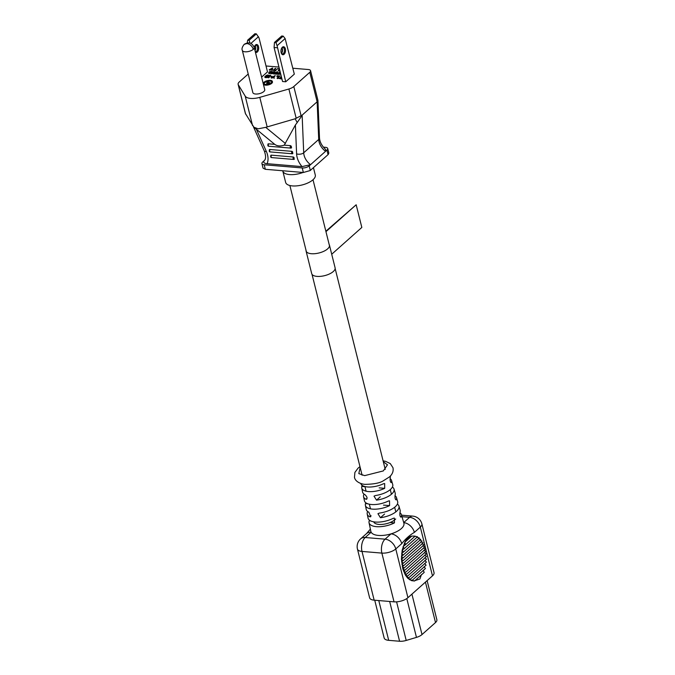 <?xml version="1.0" encoding="UTF-8"?>
<svg xmlns="http://www.w3.org/2000/svg" width="675" height="675" viewBox="0 0 675 675"><rect width="100%" height="100%" fill="white"/><g stroke="black" fill="none" stroke-linecap="round" stroke-linejoin="round"><path stroke-width="1.01" d="M373.731 521.834A11.922 5.037 -14 0 0 378.953 524.416A11.922 5.037 -14 0 0 395.685 518.974M282.741 170.767L285.643 182.419A15.272 6.455 -14 0 0 292.385 185.912A15.272 6.455 -14 0 0 308.273 182.773A15.272 6.455 -14 0 0 315.284 175.028A15.272 6.455 166 0 1 308.273 182.773A15.272 6.455 166 0 1 292.385 185.912A15.272 6.455 166 0 1 285.643 182.419L282.817 171.079A15.272 6.455 -14 0 0 289.558 174.58A15.272 6.455 -14 0 0 303.016 172.463M281.593 53.19A3.999 2.27 94.8 0 0 282.192 48.6A3.999 2.27 94.8 0 0 282.023 48.06M281.897 47.874A3.223 1.831 -85.2 0 1 282.167 48.322A3.223 1.831 -85.2 0 1 282.42 49.013A3.223 1.831 -85.2 0 1 281.779 52.962A3.223 1.831 -85.2 0 1 281.433 53.359M281.137 52.625A3.999 2.27 -85.2 0 1 281.922 47.739A3.999 2.27 -85.2 0 1 285.365 48.862A3.999 2.27 -85.2 0 1 284.403 53.975A3.999 2.27 -85.2 0 1 281.441 53.494A3.999 2.27 -85.2 0 1 281.137 52.625M281.306 53.165A3.223 1.831 94.8 0 0 282.344 53.907A3.223 1.831 94.8 0 0 284.074 52.414A3.223 1.831 94.8 0 0 284.318 49.174A3.223 1.831 94.8 0 0 282.884 47.486A3.223 1.831 94.8 0 0 281.737 48.035M275.965 42.559L283.188 36.121L285.128 38.551L294.325 74.132L285.736 81.776L282.563 81.515L274.084 47.503L274.48 42.432L275.965 42.559L277.079 45.714L285.736 81.776M277.256 47.765L274.084 47.503M283.188 36.121L281.711 36.003L274.48 42.432M285.128 38.551L277.079 45.714M254.981 50.524A3.999 2.27 94.8 0 0 255.361 46.347A3.999 2.27 94.8 0 0 255.192 45.807M255.057 45.622A3.223 1.831 -85.2 0 1 255.336 46.069A3.223 1.831 -85.2 0 1 255.58 46.769A3.223 1.831 -85.2 0 1 255.007 50.625M254.247 47.587A3.999 2.27 -85.2 0 1 255.091 45.487A3.999 2.27 -85.2 0 1 258.525 46.617A3.999 2.27 -85.2 0 1 257.977 51.123A3.999 2.27 -85.2 0 1 255.403 52.228M255.251 51.595A3.223 1.831 94.8 0 0 255.513 51.654A3.223 1.831 94.8 0 0 257.234 50.161A3.223 1.831 94.8 0 0 257.487 46.929A3.223 1.831 94.8 0 0 256.053 45.233A3.223 1.831 94.8 0 0 254.897 45.782M249.986 43.04L249.126 40.306L256.357 33.877L259.014 37.876L267.494 71.879L261.613 77.119M258.474 36.695L250.931 43.402M256.357 33.877L254.88 33.75L247.649 40.179L249.126 40.306M247.649 40.179L247.244 42.879M253.285 49.334A6.126 2.582 166 0 0 254.213 47.436L264.735 89.657A6.126 2.582 166 0 1 261.925 92.762A6.126 2.582 166 0 1 255.555 94.019A6.126 2.582 166 0 1 252.855 92.618L242.325 50.397A6.126 2.582 166 0 0 245.033 51.798A6.126 2.582 166 0 0 253.285 49.334C252.172 46.035 250.054 44.103 246.923 43.529L244.198 44.339C242.173 46.963 241.557 48.98 242.325 50.397M269.966 80.646A3.999 1.688 166 0 1 271.73 81.565A3.999 1.688 166 0 1 269.89 83.59A3.999 1.688 166 0 1 265.739 84.409A3.999 1.688 166 0 1 263.976 83.497A3.999 1.688 166 0 1 265.807 81.472A3.999 1.688 166 0 1 269.966 80.646M271.747 81.802A3.999 1.688 -14 0 0 270.076 81.101A3.999 1.688 -14 0 0 267.587 81.338M272.379 81.641A4.641 1.957 166 0 1 272.464 81.861A4.641 1.957 166 0 1 270.337 84.215A4.641 1.957 166 0 1 265.511 85.168A4.641 1.957 166 0 1 263.461 84.105A4.641 1.957 166 0 1 263.436 83.869M265.393 84.713A4.641 1.957 166 0 1 263.351 83.649A4.641 1.957 166 0 1 265.477 81.295A4.641 1.957 166 0 1 270.304 80.342A4.641 1.957 166 0 1 272.354 81.405A4.641 1.957 166 0 1 270.219 83.759A4.641 1.957 166 0 1 265.393 84.713M248.214 74.014L239.296 81.953A7.737 3.265 -14 0 0 238.132 84.358A7.737 3.265 -14 0 0 238.292 84.755L245.211 96.128A12.893 5.442 -14 0 0 250.611 98.423A12.893 5.442 -14 0 0 259.791 97.352L288.883 88.999A7.737 3.265 -14 0 0 293.811 86.527L309.791 72.301L317.14 101.782L302.046 115.214L295.135 118.783L297.202 122.538L295.397 124.993L296.603 153.892C296.873 158.338 298.679 162.582 302.029 166.615L310.559 164.675L309.192 165.89A5.155 2.177 166 0 1 302.24 167.957L264.203 164.768A5.155 2.177 166 0 1 261.925 163.595A5.155 2.177 166 0 1 262.702 161.992L264.06 160.785C263.115 162.43 264.144 163.401 267.14 163.688C268.574 160.059 268.296 155.942 266.313 151.352L256.373 129.254M238.132 84.358L245.396 113.518L253.927 127.246L258.188 128.807L265.739 127.339L295.135 118.783M269.224 83.05L267.098 84.265L266.667 83.784L268.22 82.561L269.595 82.468L269.654 82.983L268.253 83.919L269.418 82.831L268.473 82.645L266.988 83.81M268.177 83.303L268.068 82.848M267.098 84.265L266.667 83.784M268.372 83.185L268.262 82.73M268.582 83.101L268.473 82.645M268.81 83.05L268.701 82.603M269.055 83.042L268.945 82.586M269.257 83.025L269.156 82.603M269.806 82.696L269.317 83.835M269.764 83.438L269.654 82.983M269.89 83.278L269.772 82.822M266.988 82.882L268.102 81.582L266.726 81.27L268.625 81.43L267.106 83.337L266.676 82.856M267.646 81.987L266.515 81.456M267.106 83.337L268.625 81.43M281.171 78.494L281.289 78.95L281.433 78.258L278.159 78.241L279.695 78.114L281.348 76.638M281.441 77.017L280.167 78.157L281.433 78.258M281.559 77.473L280.733 78.199M278.159 78.241L281.289 78.95M278.741 76.646L276.927 76.494L277.13 75.76L279.982 76.005L277.054 78.148L279.197 76.241L276.817 76.039M277.526 78.19L279.982 76.005M277.644 78.638L277.054 78.148M275.231 75.6L274.092 77.169L274.151 78.351L273.527 76.883L271.029 77.642L275.231 75.6L273.569 77.853M273.544 77.38L271.62 78.14L271.502 77.684M274.151 78.351L274.042 77.895M274.092 77.169L273.974 76.722M271.029 77.642L271.62 78.14M271.966 76.199L271.814 76.883L270.591 76.334L271.704 76.427M271.814 76.883L270.591 76.334M269.435 76.747L269.131 77.574L267.705 77.363L270.16 75.178L268.599 77.034L269.435 76.747L268.177 77.406M269.131 77.574L269.021 77.119M268.287 77.861L267.705 77.363M270.633 75.22L269.452 76.823M265.891 75.583L267.781 74.984L269.03 75.49L266.49 75.431L266.237 75.819L267.106 76.039L265.267 76.756L267.562 76.79L266.33 77.195L264.743 76.756L266.051 76.056L265.891 75.583M267.562 76.79L267.393 77.422L265.832 77.65L264.743 76.756M264.963 77.422L264.845 76.975M265.174 77.549L265.064 77.093M265.68 77.642L265.562 77.186M265.832 77.65L265.722 77.195M266.439 77.65L266.33 77.195M266.861 77.583L266.752 77.136M267.393 77.422L267.275 76.975M267.106 76.039L267.013 76.68L265.596 76.908M265.849 76.79L265.739 76.334M266.11 76.705L266.001 76.258M266.692 76.655L266.583 76.199M267.013 76.68L266.895 76.224M268.608 75.836L266.524 75.963M266.608 75.887L266.49 75.431M266.794 75.803L266.676 75.347M267.055 75.718L266.937 75.263M267.266 75.684L267.148 75.229M267.713 75.676L267.595 75.22M268.186 75.71L268.076 75.263M268.532 75.794L268.414 75.338M269.021 75.338L269.063 76.089L268.549 75.608M269.063 76.089L268.945 75.634M269.139 75.946L269.03 75.49M280.707 74.073L279.728 73.988L280.657 73.853M280.825 74.528L279.728 73.988M279.18 74.385L276.691 73.735L276.809 74.191L279.18 74.385L279.07 73.938M280.235 72.166L277.307 73.575L279.29 73.744M276.691 73.735L280.201 72.039M280.344 72.622L278.21 73.651M276.277 74.14L273.788 73.491L273.898 73.946L276.277 74.14L276.168 73.693M273.788 73.491L277.155 71.778L274.404 73.33L276.387 73.499M277.552 71.812L277.661 72.267L275.299 73.406M272.835 72.478L274.396 72.436L273.257 73.448L271.012 73.263L273.147 73.229L273.848 72.605L272.126 72.461L272.717 71.744L274.801 71.753L273.113 71.778L272.835 72.478M274.32 71.795L274.43 72.25L272.759 72.461M272.759 72.453L272.649 71.997M272.962 72.343L272.843 71.888M273.223 72.233L273.113 71.778M273.51 72.174L273.392 71.719M273.814 72.157L273.704 71.702M274.21 72.191L274.101 71.736M274.801 71.753L274.894 72.546L274.387 72.056M274.894 72.546L274.784 72.09M274.936 72.377L274.826 71.921M273.223 73.153L272.126 72.461M272.438 73.06L272.329 72.605M272.725 73.128L272.616 72.672M273.122 73.162L273.012 72.706M273.797 73.524L271.131 73.71L271.012 73.263M273.375 73.904L273.257 73.448M274.396 72.436L274.101 73.254M269.84 72.225L271.325 71.955M269.536 72.816L269.46 71.685L271.831 71.508L270.135 73.018L268.549 72.883L269.823 72.908L269.224 72.217M269.899 72.892L269.418 72.36M270.135 72.832L269.705 72.428M269.747 71.753L271.46 71.643L269.857 72.233M269.823 72.908L270.979 72.326L270.042 72.453M271.831 71.508L271.882 72.335L270.616 73.33L269.148 73.55L268.549 72.883M268.861 73.482L268.751 73.027M269.148 73.55L269.038 73.094M269.409 73.567L269.3 73.111M269.789 73.558L269.671 73.103M270.245 73.465L270.135 73.018M270.616 73.33L270.506 72.875M270.97 73.145L270.852 72.697M271.342 72.883L271.223 72.428M271.645 72.613L271.527 72.157M271.882 72.335L271.772 71.879M271.966 72.132L271.856 71.677M269.156 72.082L269.333 72.672M271.19 71.491L271.308 71.947M270.734 71.457L270.844 71.904M270.489 71.474L270.599 71.93M270.202 71.542L270.321 71.989M269.941 71.643L270.051 72.098M279.914 70.875L279.138 70.622L279.72 70.099M279.652 71.103L279.138 70.622M279.619 69.685L278.218 70.546L279.534 69.365L278.016 68.791L279.357 68.647M279.425 68.909L278.016 68.791M278.615 70.571L278.724 71.027L278.218 70.546M279.146 70.656L278.724 71.027M277.754 68.513L275.704 70.335M275.822 70.782L275.307 70.301M274.784 70.251L274.894 70.706L275.003 70.057L272.27 70.04L273.544 69.938L275.375 68.31L273.94 69.972L275.003 70.057M275.771 68.344L274.514 70.023M272.27 70.04L274.894 70.706M272.734 68.091L271.856 70.453L271.316 69.162L269.232 69.787L272.337 68.057L271.35 69.964M271.333 69.652L269.747 70.276L269.629 69.82M271.856 70.453L271.747 69.997M271.806 69.474L271.688 69.019M269.232 69.787L269.747 70.276M261.925 163.595L263.064 168.151L265.334 169.298L303.362 172.488L310.154 170.564L328.21 154.499L328.835 153.056L327.704 148.508A5.155 2.177 166 0 1 326.928 150.103L310.559 164.675A12.893 9.096 48.3 0 1 303.708 152.795A5.155 2.767 177.6 0 1 296.603 153.892M253.927 127.246L274.733 144.349L268.296 143.809L268.329 145.589M291.262 147.952L291.566 147.538L291.262 147.952A1.291 0.734 -85.2 0 1 290.874 148.103L268.473 146.23A1.291 0.734 94.8 0 1 267.848 145.226A1.291 0.734 94.8 0 1 268.296 143.809L267.992 144.222M291.229 146.171L291.566 147.538L290.697 145.682L284.259 145.142L295.397 124.993M292.646 151.841L292.672 153.622L292.106 151.352L269.713 149.479L269.738 151.251M292.672 153.622A1.291 0.734 -85.2 0 1 292.283 153.773L269.882 151.892A1.291 0.734 -85.2 0 1 269.257 150.896A1.291 0.734 -85.2 0 1 269.713 149.479L269.401 149.892M294.055 157.511L294.089 159.292L293.524 157.022L271.122 155.14L271.156 156.921M294.089 159.292A1.291 0.734 -85.2 0 1 293.692 159.435L271.299 157.562A1.291 0.734 -85.2 0 1 270.675 156.558A1.291 0.734 -85.2 0 1 271.122 155.14L270.818 155.562M302.029 166.615L267.14 163.688M274.733 144.349C277.223 146.154 280.403 146.424 284.259 145.142M292.857 68.226L308.289 69.525A5.155 2.177 166 0 1 310.567 70.706L317.925 100.305L317.14 101.782L318.71 139.447L303.708 152.795L302.147 115.391L297.202 122.538M323.409 147.158L325.426 147.327A5.155 2.177 166 0 1 327.704 148.508M325.561 151.318L325.603 149.453C321.781 145.775 319.739 141.919 319.494 137.894A5.155 2.767 177.6 0 1 318.71 139.447A12.893 9.096 -131.7 0 0 325.561 151.318M310.567 70.706A5.155 2.177 166 0 1 309.791 72.301M266.026 65.981L278.961 67.061M266.566 81.65A3.999 1.688 -14 0 0 264.068 83.717M397.364 504.115A16.36 6.91 166 0 1 398.95 506.123A16.36 6.91 166 0 1 380.438 517.708L377.941 513.709L379.409 513.084A16.183 6.834 -14 0 0 397.659 501.635L396.487 497.593A16.031 6.767 166 0 1 396.402 499.542L396.031 499.88M392.394 487.055A15.702 6.632 166 0 1 394.023 489.054A15.702 6.632 166 0 1 376.523 500.141L374.009 496.15L375.494 495.517A15.525 6.556 -14 0 0 392.723 484.566L391.559 480.524A15.373 6.488 166 0 1 391.517 482.262L391.171 482.6M360.779 483.452A15.204 6.421 -14 0 0 367.495 486.962A15.204 6.421 -14 0 0 383.408 483.781L384.649 483.519L384.699 488.329A15.373 6.488 166 0 1 368.533 491.577A15.373 6.488 166 0 1 361.724 487.958A15.373 6.488 166 0 1 361.817 486.413L362.028 485.257M361.724 487.958L362.593 492.075A15.525 6.556 -14 0 0 364.922 494.632C367.327 496.952 367.664 498.487 365.96 499.255A15.702 6.632 166 0 1 363.555 496.648L364.424 500.766A15.854 6.699 -14 0 0 371.444 504.503A15.854 6.699 -14 0 0 388.294 501.069L389.517 500.799L389.585 505.609A16.031 6.767 166 0 1 372.482 509.119A16.031 6.767 166 0 1 365.386 505.347A16.031 6.767 166 0 1 365.521 503.592L365.723 502.706M365.386 505.347L366.255 509.465A16.183 6.834 -14 0 0 368.845 512.198L370.727 516.738L369.875 516.822A16.36 6.91 166 0 1 367.217 514.038L368.086 518.155A16.512 6.978 -14 0 0 375.393 522.045A16.512 6.978 -14 0 0 393.179 518.349L394.377 518.079L394.462 522.889A16.689 7.045 166 0 1 376.431 526.66A16.689 7.045 166 0 1 369.048 522.728A16.689 7.045 166 0 1 369.233 520.779L370.609 520.898M369.048 522.728L370.87 531.419A17.01 7.189 -14 0 0 371.157 532.212A17.01 7.189 -14 0 0 378.405 535.427A17.01 7.189 -14 0 0 391.019 533.874A17.01 7.189 -14 0 0 403.886 523.192L401.423 514.662A16.689 7.045 166 0 1 401.288 516.822L400.891 517.16M399.887 512.671A16.689 7.045 166 0 1 401.423 514.662M400.376 516.746L401.288 516.822C400.039 516.932 399.608 515.413 399.997 512.274A16.512 6.978 -14 0 0 400.123 510.165L398.95 506.123M394.976 495.653A16.031 6.767 166 0 1 396.487 497.593M395.516 499.466L396.402 499.542C395.196 499.652 394.765 498.133 395.12 494.994A15.854 6.699 -14 0 0 395.187 493.096L394.023 489.054M390.074 478.642A15.373 6.488 166 0 1 391.559 480.524M390.665 482.195L391.517 482.262C390.361 482.372 389.931 480.853 390.234 477.714A15.204 6.421 -14 0 0 390.277 476.103M421.419 574.611L419.918 578.973L414.467 580.795M427.115 580.618L436.868 619.743A9.02 3.814 166 0 1 435.51 622.544L422.01 634.559A9.02 3.814 166 0 1 416.467 637.386L406.207 640.44A9.02 3.814 166 0 1 399.583 641.25L388.699 640.339A10.311 4.354 166 0 1 384.151 637.976L374.735 600.227M432.481 575.842L420.331 527.099A10.311 4.354 -14 0 0 421.883 523.901L434.033 572.645A10.311 4.354 166 0 1 432.481 575.842L407.928 597.696A10.311 4.354 166 0 1 394.023 601.838L381.864 553.095L362.002 551.433L374.161 600.176L394.023 601.838M374.161 600.176A10.311 4.354 166 0 1 369.613 597.814L357.455 549.07A10.311 4.354 -14 0 0 362.002 551.433A10.311 5.864 94.8 0 1 365.2 537.511L385.062 539.173L391.019 533.874A10.311 7.282 -131.7 0 1 401.735 543.653L395.778 548.952L407.928 597.696M415.15 536.127L411.809 536.068L404.857 542.253L405.464 544.742L415.15 536.127L411.809 536.068C409.118 536.617 406.797 538.684 404.857 542.253L402.157 550.201L401.423 559.162L402.865 568.958L404.89 570.189L403.566 571.109L405.65 572.282L404.392 573.134L406.561 574.239L405.38 575.033L407.624 576.07L406.527 576.779L408.864 577.733L407.877 578.348L410.341 579.184L409.497 579.673L414.509 581.023L424.195 572.4L423.225 570.232M405.464 544.742L403.059 546.623L404.224 548.615L402.157 550.201L403.557 551.981L401.659 553.407L403.211 555.061L401.439 556.377L403.102 557.93L401.423 559.162L403.169 560.638L401.566 561.803L403.388 563.212L401.87 564.308L403.76 565.65L402.3 566.688L404.257 567.979L402.865 568.958L405.38 575.033L407.877 578.348L411.531 580.635L414.509 581.023M403.709 522.577L409.615 517.32A10.311 7.282 -131.7 0 1 420.331 527.099L414.374 532.398C409.826 535.005 405.616 538.751 401.735 543.653M412.138 580.357L425.427 568.527L424.128 566.663M410.341 579.184L426.102 565.161L424.617 563.456M408.864 577.733L426.448 562.089L424.837 560.486M407.624 576.07L426.558 559.212L424.853 557.702M406.561 574.239L426.49 556.504L424.71 555.061M405.65 572.282L426.271 553.93L424.406 552.555M404.89 570.189L425.9 551.492L423.976 550.167M404.257 567.979L425.402 549.163L423.411 547.906M403.557 551.981L419.318 537.958L416.779 537.19M404.224 548.615L417.513 536.785L414.745 536.228M403.211 555.061L420.795 539.418L418.399 538.515M403.102 557.93L422.035 541.08L419.749 540.084M403.169 560.638L423.098 542.903L420.896 541.831M403.388 563.212L424.01 544.868L421.883 543.729M403.76 565.65L424.769 546.952L422.71 545.754M363.555 496.648A15.702 6.632 166 0 1 364.061 494.117M366.795 499.188L365.96 499.255L367.149 498.192M367.217 514.038A16.36 6.91 166 0 1 367.673 511.515M366.559 533.571L360.602 538.878A10.311 7.282 -131.7 0 1 365.2 537.511L371.157 532.212A10.311 7.282 -131.7 0 0 366.567 533.571A10.311 7.282 -131.7 0 0 366.559 533.571L370.381 529.099M414.374 532.398A10.311 7.282 -131.7 0 0 403.726 522.627M329.138 244.434A12.049 5.088 166 0 1 329.442 245.126L335.095 267.798A12.049 5.088 166 0 1 329.56 273.907A12.049 5.088 166 0 1 317.031 276.387A12.049 5.088 166 0 1 311.707 273.628L306.062 250.957A12.049 5.088 166 0 1 306.003 250.206M329.442 245.126A12.049 5.088 166 0 1 323.907 251.235A12.049 5.088 166 0 1 311.377 253.716A12.049 5.088 166 0 1 306.062 250.957M325.848 231.23L356.172 204.77L325.957 231.66M331.712 254.239L361.825 227.441L356.172 204.77M259.791 97.352L267.14 126.832M302.24 167.957L303.362 172.488M265.334 169.298L264.203 164.768M291.49 147.884L290.874 148.103A1.291 0.734 -85.2 0 1 290.242 147.099A1.291 0.734 -85.2 0 1 290.697 145.682M292.899 153.554L292.283 153.773A1.291 0.734 -85.2 0 1 291.659 152.769A1.291 0.734 -85.2 0 1 292.106 151.352M294.317 159.224L293.692 159.435A1.291 0.734 -85.2 0 1 293.068 158.439A1.291 0.734 -85.2 0 1 293.524 157.022M253.42 126.773L264.338 151.04A5.155 1.485 -24.2 0 0 266.313 151.352M309.192 165.89L310.323 170.421M326.928 150.103L328.058 154.643M238.292 84.755L245.616 114.109M265.739 127.339L285.424 143.522M245.211 96.128L252.551 125.609M288.883 88.999L296.207 118.353M293.811 86.527L301.075 115.67M383.316 461.717L387.467 464.839L383.316 470.922L364.669 475.63L358.813 473.588L360.18 467.488M421.883 523.901A10.311 10.311 0 0 0 412.737 516.113A10.311 5.864 94.8 0 0 409.615 517.32L402.005 516.687M390.074 522.526L394.462 522.889M383.476 505.102L389.585 505.609M367.799 503.786L365.521 503.592M379.181 487.873L384.699 488.329M364.964 486.675L361.817 486.413M371.09 515.742L369.875 516.822M380.438 517.708L384.564 514.038M376.523 500.141L380.261 496.808M411.927 594.135L422.01 634.559M435.51 622.544L425.436 582.12M416.467 637.386L406.789 598.573M396.588 601.847L406.207 640.44M378.785 600.564L388.699 640.339M399.583 641.25L389.669 601.476M385.062 539.173A10.311 5.864 94.8 0 0 381.864 553.095A10.311 4.354 166 0 0 395.778 548.952A10.311 7.282 -131.7 0 0 385.062 539.173M289.879 185.515L306.366 251.648M312.019 274.32L362.104 475.217M364.93 486.557L366.086 491.197M369.335 504.2L370.491 508.849M313.014 179.744L329.501 245.877M335.154 268.549L385.239 469.446M390.268 489.611L391.424 494.26M394.664 507.254L395.82 511.886M313.445 167.636L315.284 175.028L313.445 167.636M254.213 47.436C252.07 42.719 248.729 41.69 244.198 44.339M263.461 84.105L263.351 83.649M268.473 146.23L268.068 143.876M269.882 151.892L269.477 149.546M271.299 157.562L270.894 155.216M264.338 151.04C266.085 156.094 265.992 159.342 264.06 160.785M317.925 100.305L319.494 137.894M272.464 81.861L272.354 81.405M359.969 466.636L358.071 468.138L354.898 472.424L354.468 477.36C355.463 482.6 363.116 484.473 365.293 484.346C373.562 484.203 379.443 483.106 382.936 481.039L389.424 476.938C392.437 474.28 393.618 471.218 392.985 467.75L390.285 463.59L385.526 461.32L383.105 460.865M412.737 516.113L401.574 515.185M360.602 538.878A10.311 10.311 0 0 0 357.455 549.07"/></g></svg>
